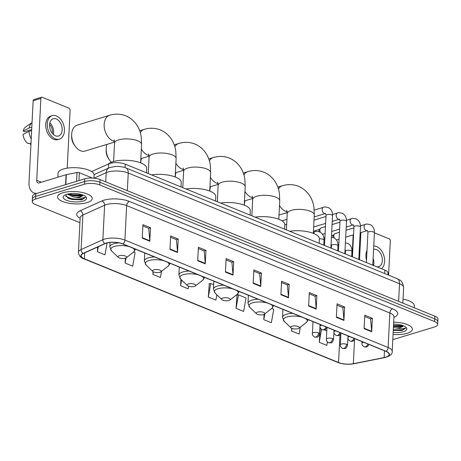 <?xml version="1.0" encoding="UTF-8"?>
<svg xmlns="http://www.w3.org/2000/svg" width="461" height="461" viewBox="0 0 461 461"><rect width="100%" height="100%" fill="white"/><g stroke="black" fill="none" stroke-linecap="round" stroke-linejoin="round"><path stroke-width="0.69" d="M91.641 171.584L108.704 163.862A10.828 3.844 2.9 0 1 109.931 163.407A10.828 3.844 2.9 0 1 125.225 164.145L384.9 270.111A10.828 3.844 2.9 0 1 387.983 273.01L387.885 274.86M392.818 339.653L434.423 327.01A10.828 3.844 -177.1 0 0 437.679 324.469L437.95 319.081A10.828 3.844 -177.1 0 0 434.867 316.183L100.054 179.554A10.828 3.844 -177.1 0 0 84.761 178.816L35.791 193.695A10.828 3.844 -177.1 0 0 32.541 196.236L32.403 198.933A10.828 3.844 -177.1 0 1 35.658 196.392A10.828 3.844 -177.1 0 0 32.403 198.933L32.27 201.624A10.828 3.844 -177.1 0 0 35.353 204.523L79.92 222.715M437.679 324.469A10.828 3.844 -177.1 0 0 434.596 321.571L99.783 184.942A10.828 3.844 -177.1 0 0 84.49 184.204L84.622 181.513L35.658 196.392L84.622 181.513A10.828 3.844 -177.1 0 1 99.922 182.245A10.828 3.844 -177.1 0 0 84.622 181.513L84.761 178.816M434.596 321.571L434.729 318.879L99.922 182.245L434.729 318.879A10.828 3.844 -177.1 0 1 437.812 321.772A10.828 3.844 -177.1 0 0 434.729 318.879L434.867 316.183M62.777 192.779A17.328 6.154 -177.1 0 0 57.573 196.841A17.328 6.154 -177.1 0 0 68.026 203.071A17.328 6.154 -177.1 0 0 86.979 202.656A17.328 6.154 -177.1 0 0 92.183 198.593A17.328 6.154 -177.1 0 0 81.73 192.364A17.328 6.154 -177.1 0 0 62.777 192.779A17.328 6.154 -177.1 0 0 57.573 196.841A17.328 6.154 -177.1 0 0 68.026 203.071A17.328 6.154 -177.1 0 0 86.979 202.656A17.328 6.154 -177.1 0 0 92.183 198.593A17.328 6.154 -177.1 0 0 81.73 192.364A17.328 6.154 -177.1 0 0 62.777 192.779M393.083 334.409A17.328 6.154 -177.1 0 0 407.167 333.32A17.328 6.154 -177.1 0 0 412.37 329.258A17.328 6.154 -177.1 0 0 393.7 322.181A17.328 6.154 -177.1 0 1 412.37 329.258A17.328 6.154 -177.1 0 1 407.167 333.32A17.328 6.154 -177.1 0 1 393.083 334.409M106.358 243.166A11.548 4.103 2.9 0 1 122.678 243.955L385.886 351.363A11.548 4.103 2.9 0 1 389.176 354.457A11.548 4.103 2.9 0 1 384.151 357.552L353.328 363.689A11.548 4.103 2.9 0 1 338.57 362.519L84.426 258.805A11.548 4.103 2.9 0 1 81.142 255.717A11.548 4.103 2.9 0 1 83.297 253.492L105.05 243.656A11.548 4.103 2.9 0 1 106.358 243.166M106.157 243.085A11.836 4.207 -177.1 0 0 104.82 243.587L83.061 253.423A11.836 4.207 -177.1 0 0 84.219 258.869L338.362 362.582A11.836 4.207 -177.1 0 0 353.495 363.781L384.313 357.644A11.836 4.207 -177.1 0 0 386.093 351.305L122.88 243.892A11.836 4.207 -177.1 0 0 106.157 243.085M364.72 316.488L370.569 318.879L371.664 331.286A2.887 1.896 112.2 0 1 371.67 331.747L372.35 318.269L364.789 315.18L364.104 328.658L371.67 331.747M370.477 318.839L372.35 318.269M336.991 305.17L342.84 307.562L343.929 319.974A2.887 1.896 112.2 0 1 343.935 320.43L344.621 306.951L337.054 303.862L336.374 317.347L343.935 320.43M342.742 307.522L344.621 306.951M309.256 293.853L315.105 296.244L316.194 308.657A2.887 1.896 112.2 0 1 316.206 309.112L316.886 295.634L309.325 292.545L308.64 306.029L316.206 309.112M315.013 296.204L316.886 295.634M281.521 282.535L287.376 284.927L288.465 297.339A2.887 1.896 112.2 0 1 288.471 297.794L289.151 284.316L281.59 281.227L280.905 294.712L288.471 297.794M287.278 284.886L289.151 284.316M142.858 225.953L148.707 228.339L149.796 240.751A2.887 1.896 112.2 0 1 149.808 241.212L150.488 227.728L142.927 224.645L142.242 238.124L149.808 241.212M148.615 228.299L150.488 227.728M170.593 237.271L176.442 239.657L177.531 252.069A2.887 1.896 112.2 0 1 177.537 252.524L178.223 239.046L170.656 235.963L169.976 249.441L177.537 252.524M176.35 239.616L178.223 239.046M198.322 248.588L204.177 250.974L205.266 263.387A2.887 1.896 112.2 0 1 205.272 263.842L205.958 250.363L198.391 247.28L197.711 260.759L205.272 263.842M204.079 250.934L205.958 250.363M226.057 259.906L231.906 262.292L232.995 274.704A2.887 1.896 112.2 0 1 233.007 275.159L233.687 261.681L226.126 258.598L225.441 272.076L233.007 275.159M231.814 262.251L233.687 261.681M253.792 271.218L259.641 273.609L260.73 286.022A2.887 1.896 112.2 0 1 260.736 286.477L261.422 272.998L253.855 269.916L253.175 283.394L260.736 286.477M259.543 273.569L261.422 272.998M84.49 184.204L35.52 199.089A10.828 3.844 -177.1 0 0 32.27 201.624M264.061 314.373L263.796 319.657L271.356 322.74L273.759 309.268L271.742 308.444M291.663 328.278L291.531 330.975L299.091 334.058L300.313 327.201M320.222 328.923L319.26 342.287L326.826 345.375L327.437 341.947M180.919 279.372L180.597 285.705L188.163 288.788L188.618 286.223M153.006 271.604L152.862 274.387L160.428 277.47L161.529 271.31M125.38 258.195L125.133 263.07L132.693 266.153L135.096 252.68L133.586 252.063M97.64 247.01L97.398 251.752L104.964 254.841L107.079 242.97M237.023 294.971L236.061 308.34L243.627 311.423L246.024 297.95L238.464 294.867L236.741 294.994M209.288 283.653L208.332 297.022L215.892 300.105L216.843 294.792M213.656 284.742L210.729 283.55L209.006 283.676M208.332 297.022L210.729 283.55M180.597 285.705L181.605 280.034M152.862 274.387L153.323 271.806M125.133 263.07L126.049 257.912M97.398 251.752L98.297 246.71M236.061 308.34L238.464 294.867M263.796 319.657L264.833 313.837M291.531 330.975L291.986 328.416M321.04 328.86L319.94 328.947M326.786 330.906L324.365 329.92M319.26 342.287L321.571 329.321M93.94 178.165L94.096 175.042A18.048 6.408 -177.1 0 0 83.211 168.553A18.048 6.408 -177.1 0 0 63.468 168.985A18.048 6.408 -177.1 0 0 58.051 173.215L57.844 177.22M65.56 194.755L68.211 198.334L81.914 199.826L85.533 197.406L81.539 198.155L75.673 197.268A8.16 2.899 -177.1 0 0 80.744 196.674A8.16 2.899 -177.1 0 0 83.118 195.101M75.673 197.268L72.867 196.812L67.462 194.144M83.061 195.078L80.779 196.081L72.919 195.741L68.453 193.931M66.661 194.363A11.767 4.178 -177.1 0 0 64.091 195.579A11.767 4.178 -177.1 0 0 68.222 200.869A11.767 4.178 -177.1 0 0 83.095 201.071A11.767 4.178 -177.1 0 0 85.827 196.686A11.767 4.178 -177.1 0 0 66.661 194.363M85.533 197.406L82.386 199.198L72.129 198.968L65.595 196.219M82.623 194.917L72.348 194.686L69.202 193.804M81.914 199.826L72.1 199.504L67.974 198.218M82.652 195.435L72.319 195.222L68.943 194.248M92.454 178.055L79.338 172.708L78.94 180.585M36.943 193.349A14.435 9.479 112.2 0 1 33.849 192.905A14.435 9.479 112.2 0 1 28.997 182.671L33.146 100.78A1.804 1.199 -106.9 0 1 33.878 99.57L41.611 97.219A1.804 1.199 73.1 0 0 40.873 98.435L36.724 180.32A3.607 2.368 -67.8 0 0 37.94 182.879A3.607 2.368 -67.8 0 0 39.133 182.908L66.084 174.719A1.804 0.64 2.9 0 1 66.326 174.656L77.033 172.523A1.804 0.64 2.9 0 1 79.338 172.708M67.197 168.15L70.118 110.369A1.804 1.199 73.1 0 0 68.948 108.168L42.222 97.259A1.804 1.199 73.1 0 0 41.611 97.219M56.282 118.961A9.024 6.005 73.1 0 0 53.234 118.748A9.024 6.005 73.1 0 0 49.644 126.959A9.024 6.005 73.1 0 0 55.429 135.811A9.024 6.005 73.1 0 0 58.478 136.018A9.024 6.005 73.1 0 0 62.074 127.812A9.024 6.005 73.1 0 0 56.282 118.961M31.809 127.178L29.164 127.985A11.911 7.929 73.1 0 1 32.04 122.574L25.655 126.971A9.387 6.247 73.1 0 0 23.223 131.062L24.773 131.696L31.682 129.593M52.289 115.642L50.739 116.114A12.274 8.171 73.1 0 0 45.858 127.276A12.274 8.171 73.1 0 0 53.73 139.314A12.274 8.171 73.1 0 0 57.879 139.597L59.423 139.124A12.274 8.171 73.1 0 0 64.309 127.962A12.274 8.171 73.1 0 0 56.438 115.924A12.274 8.171 73.1 0 0 52.289 115.642A12.274 8.171 73.1 0 0 47.402 126.804A12.274 8.171 73.1 0 0 55.274 138.842A12.274 8.171 73.1 0 0 59.423 139.124M30.979 143.475L27.873 143.457A9.387 6.247 73.1 0 1 23.05 134.433L28.991 131.35L31.636 130.549M28.991 131.35A11.911 7.929 73.1 0 0 31.215 138.842M30.443 143.475L30.391 144.483L30.927 144.489M30.391 144.483A9.387 6.247 73.1 0 0 30.927 144.529M29.164 127.985L23.223 131.062M52.237 133.269A7.22 4.806 73.1 0 0 49.575 124.505M53.367 134.485A9.024 6.005 73.1 0 0 49.84 122.868M114.489 141.32A13.536 9.007 -106.9 0 1 112.968 140.864A13.536 9.007 -106.9 0 1 104.29 127.588A13.536 9.007 -106.9 0 1 109.672 115.273L77.2 125.144A13.536 9.007 73.1 0 0 71.668 134.577A13.536 9.007 73.1 0 0 75.229 146.287A13.536 9.007 73.1 0 0 80.496 150.73A13.536 9.007 73.1 0 0 85.072 151.047L114.541 142.092M125.34 258.206A4.333 1.539 -177.1 0 0 126.285 257.757A4.333 1.539 -177.1 0 0 124.764 255.815A4.333 1.539 -177.1 0 0 119.29 255.74A4.333 1.539 -177.1 0 0 118.281 257.353A4.333 1.539 -177.1 0 0 125.34 258.206M146.454 172.806L146.679 168.34A19.852 7.048 -177.1 0 0 134.704 161.2A19.852 7.048 -177.1 0 0 112.985 161.678A19.852 7.048 -177.1 0 0 108.254 164.064M75.229 146.287L74.227 144.887A9.923 6.61 -106.9 0 1 71.616 136.295L71.668 134.577M159.881 272.301A4.333 1.539 -177.1 0 0 160.826 271.852A4.333 1.539 -177.1 0 0 159.304 269.91A4.333 1.539 -177.1 0 0 153.83 269.835A4.333 1.539 -177.1 0 0 152.822 271.448A4.333 1.539 -177.1 0 0 159.881 272.301M180.994 186.901L181.219 182.435A19.852 7.048 -177.1 0 0 171.48 175.802A19.852 7.048 -177.1 0 0 151.519 174.875M106.958 144.397A13.536 9.007 73.1 0 0 106.209 148.673A13.536 9.007 73.1 0 0 109.764 160.382A13.536 9.007 73.1 0 0 111.332 162.255M109.764 160.382L108.767 158.982A9.923 6.61 -106.9 0 1 106.157 150.39L106.209 148.673M194.421 286.396A4.333 1.539 -177.1 0 0 195.366 285.947A4.333 1.539 -177.1 0 0 193.845 284.005A4.333 1.539 -177.1 0 0 188.37 283.93A4.333 1.539 -177.1 0 0 187.362 285.543A4.333 1.539 -177.1 0 0 194.421 286.396M215.535 200.996L215.76 196.53A19.852 7.048 -177.1 0 0 206.021 189.897A19.852 7.048 -177.1 0 0 186.06 188.97M141.498 158.492A13.536 9.007 73.1 0 0 140.749 162.768A13.536 9.007 73.1 0 0 140.743 162.912L140.749 162.768M228.956 300.491A4.333 1.539 -177.1 0 0 229.906 300.042A4.333 1.539 -177.1 0 0 228.385 298.1A4.333 1.539 -177.1 0 0 222.905 298.025A4.333 1.539 -177.1 0 0 221.902 299.638A4.333 1.539 -177.1 0 0 228.956 300.491M250.075 215.091L250.3 210.625A19.852 7.048 -177.1 0 0 240.561 203.993A19.852 7.048 -177.1 0 0 220.594 203.065M176.039 172.587A13.536 9.007 73.1 0 0 175.289 176.863A13.536 9.007 73.1 0 0 175.284 177.007L175.289 176.863M263.496 314.586A4.333 1.539 -177.1 0 0 264.447 314.137A4.333 1.539 -177.1 0 0 262.926 312.195A4.333 1.539 -177.1 0 0 257.445 312.12A4.333 1.539 -177.1 0 0 256.443 313.734A4.333 1.539 -177.1 0 0 263.496 314.586M284.616 229.186L284.84 224.72A19.852 7.048 -177.1 0 0 275.102 218.088A19.852 7.048 -177.1 0 0 255.135 217.16M210.579 186.682A13.536 9.007 73.1 0 0 209.83 190.958A13.536 9.007 73.1 0 0 209.824 191.102L209.83 190.958M298.037 328.681A4.333 1.539 -177.1 0 0 298.987 328.232A4.333 1.539 -177.1 0 0 297.466 326.29A4.333 1.539 -177.1 0 0 291.986 326.215A4.333 1.539 -177.1 0 0 290.983 327.829A4.333 1.539 -177.1 0 0 298.037 328.681M319.156 243.281L319.381 238.815A19.852 7.048 -177.1 0 0 309.642 232.183A19.852 7.048 -177.1 0 0 289.675 231.255M245.114 200.777A13.536 9.007 73.1 0 0 244.37 205.053A13.536 9.007 73.1 0 0 244.365 205.197L244.37 205.053M325.109 233.491L323.08 234.107A3.25 2.161 -106.9 0 1 322.412 234.153M320.297 232.235A3.25 2.161 -106.9 0 1 319.865 230.074A3.25 2.161 -106.9 0 1 320.487 228.345A3.25 2.161 -106.9 0 1 321.19 227.89L325.46 226.593M319.029 231.687A2.345 1.562 -106.9 0 1 318.949 230.8A2.345 1.562 -106.9 0 1 319.398 229.555L320.487 228.345M339.077 239.19L337.049 239.806A3.25 2.161 -106.9 0 1 336.38 239.853M334.265 237.934A3.25 2.161 -106.9 0 1 333.833 235.773A3.25 2.161 -106.9 0 1 334.456 234.05A3.25 2.161 -106.9 0 1 335.159 233.589L339.429 232.292M332.998 237.386A2.345 1.562 -106.9 0 1 332.917 236.499A2.345 1.562 -106.9 0 1 333.366 235.254L334.456 234.05M352.054 256.708L353.155 234.914M388.583 275.142L390.311 241.028A1.804 1.199 73.1 0 0 389.136 238.833L374.418 232.822A3.25 1.153 -177.1 0 0 373.629 232.033A3.25 1.153 -177.1 0 0 368.904 231.75A3.25 1.153 -177.1 0 0 367.93 232.511L367.509 230.563M360.888 232.563L359.511 259.75M376.787 266.798A9.024 6.005 73.1 0 0 378.671 266.683A9.024 6.005 73.1 0 0 382.261 258.471A9.024 6.005 73.1 0 0 376.47 249.62A9.024 6.005 73.1 0 0 373.583 249.366M372.816 264.401A9.024 6.005 73.1 0 0 374.465 265.853M381.552 268.746A12.274 8.171 73.1 0 0 384.215 257.025A12.274 8.171 73.1 0 0 376.625 246.589A12.274 8.171 73.1 0 0 373.744 246.076M367.025 250.404A12.274 8.171 73.1 0 0 366.518 260.321M351.829 253.498L352.227 253.222A11.911 7.929 73.1 0 0 351.824 253.585M373.56 265.144A9.024 6.005 73.1 0 0 373.122 258.385M414.185 307.741L414.283 305.706A18.048 6.408 -177.1 0 0 403.047 299.149M393.285 330.422L402.101 330.485L405.72 328.071L401.727 328.82L395.861 327.927A8.16 2.899 -177.1 0 0 400.937 327.333A8.16 2.899 -177.1 0 0 403.312 325.766M395.861 327.927L393.429 327.552M403.248 325.737L400.966 326.745L393.481 326.486M393.181 332.427A11.767 4.178 -177.1 0 0 403.289 331.736A11.767 4.178 -177.1 0 0 406.02 327.345A11.767 4.178 -177.1 0 0 393.602 324.164M405.72 328.071L402.574 329.863L393.314 329.817M402.81 325.575L393.533 325.535M402.101 330.485L393.285 330.353M402.839 326.1L393.504 326.071M108.491 168.109L108.704 163.862M125.052 167.625L125.225 164.145M384.722 273.569L384.9 270.111M398.627 301.39L399.52 283.734A7.22 4.737 -67.8 0 0 397.094 278.617C399.364 280.369 402.338 279.308 403.629 287.601A14.435 5.129 -177.1 0 0 399.52 283.734L128.244 173.031A14.435 5.129 -177.1 0 0 107.851 172.051A14.435 5.129 -177.1 0 0 106.209 172.656L105.742 181.87M127.345 190.687L128.244 173.031A7.22 4.737 -67.8 0 0 125.813 167.913L397.094 278.617M33.849 192.905L35.791 193.695L35.52 199.089M100.054 179.554L99.783 184.942M94.079 174.627L109.096 167.833A7.22 5.555 65.7 0 0 106.209 172.656L94.009 178.177M80.145 218.301A18.048 6.408 2.9 0 1 80.105 210.804L101.858 200.961A18.048 6.408 2.9 0 1 129.397 201.434L392.611 308.841A3.607 2.368 -67.8 0 0 389.862 312.996L126.648 205.583A14.435 5.129 -177.1 0 0 106.255 204.603A14.435 5.129 -177.1 0 0 104.618 205.208L82.865 215.051A14.435 5.129 -177.1 0 0 80.168 217.828L80.22 217.471M392.611 308.841A18.048 6.408 2.9 0 1 393.948 317.329M393.971 316.863A14.435 5.129 -177.1 0 0 389.862 312.996L388.11 347.502A14.435 5.129 2.9 0 1 392.225 351.368L393.953 316.5M84.219 258.869A3.607 2.368 -67.8 0 1 83.741 258.759C80.646 257.82 78.871 255.682 78.422 252.334A14.435 5.129 2.9 0 1 81.119 249.557L102.872 239.72A14.435 5.129 2.9 0 1 104.509 239.109A14.435 5.129 2.9 0 1 124.902 240.095A3.607 2.368 112.2 0 1 122.88 243.892M104.82 243.587A3.607 2.778 65.7 0 1 102.872 239.72L104.618 205.208A3.607 2.778 -114.3 0 0 101.858 200.961M338.362 362.582A3.607 2.368 112.2 0 1 337.884 362.467C342.869 364.282 348.17 364.714 353.789 363.764L384.612 357.627C390.012 356.192 392.547 354.106 392.225 351.368M353.495 363.781A3.607 1.953 78.7 0 0 353.789 363.764M80.105 210.804A3.607 2.778 -114.3 0 1 82.865 215.051L81.119 249.557A3.607 2.778 65.7 0 0 83.061 253.423M384.313 357.644A3.607 1.953 78.7 0 0 384.612 357.627M386.093 351.305A3.607 2.368 -67.8 0 0 388.11 347.502L124.902 240.095L126.648 205.583A3.607 2.368 -67.8 0 1 129.397 201.434M338.57 362.519L339.97 334.819M353.328 363.689L354.538 339.866M384.151 357.552L384.497 350.798M84.426 258.805L84.732 252.847M260.73 286.022L253.198 282.945M232.995 274.704L225.464 271.627M205.266 263.387L197.729 260.309M177.531 252.069L170 248.992M149.796 240.751L142.265 237.674M288.465 297.339L280.928 294.262M316.194 308.657L308.663 305.58M343.929 319.974L336.397 316.897M371.664 331.286L364.127 328.215M41.386 182.222L36.724 180.32M65.577 184.642L66.084 174.719M40.873 98.435L33.146 100.78M66.326 174.656L65.825 184.567M76.589 181.3L77.033 172.523M114.126 139.781L114.53 143.06A13.536 4.806 2.9 0 1 118.592 139.89A13.536 4.806 2.9 0 1 137.712 140.807A13.536 4.806 2.9 0 1 141.567 144.431L140.634 162.871M126.285 257.757L133.621 252.04A11.934 4.241 -177.1 0 0 132.826 248.099M129.149 246.595A11.934 4.241 -177.1 0 0 114.334 246.468A11.934 4.241 -177.1 0 0 111.562 250.922L109.816 246.831A12.994 4.616 -177.1 0 1 113.717 243.788A12.994 4.616 -177.1 0 1 119.042 242.901M148.667 153.876L149.07 157.155A13.536 4.806 2.9 0 1 153.133 153.986A13.536 4.806 2.9 0 1 172.253 154.902A13.536 4.806 2.9 0 1 176.108 158.526L175.174 176.966M149.03 155.415A13.536 9.007 -106.9 0 1 147.508 154.959A13.536 9.007 -106.9 0 1 141.331 149.099M140.282 132.659A13.536 9.007 -106.9 0 1 144.212 129.368L139.66 130.757M160.826 271.852L168.161 266.135A11.934 4.241 -177.1 0 0 167.366 262.194M163.69 260.69A11.934 4.241 -177.1 0 0 148.874 260.563A11.934 4.241 -177.1 0 0 146.102 265.017L144.356 260.926A12.994 4.616 -177.1 0 1 148.258 257.883A12.994 4.616 -177.1 0 1 154.521 256.95M183.207 167.971L183.611 171.25A13.536 4.806 2.9 0 1 187.673 168.081A13.536 4.806 2.9 0 1 206.793 168.997A13.536 4.806 2.9 0 1 210.648 172.621L209.715 191.061M183.57 169.51A13.536 9.007 -106.9 0 1 182.049 169.054A13.536 9.007 -106.9 0 1 175.871 163.194M174.823 146.754A13.536 9.007 -106.9 0 1 178.753 143.463L174.2 144.852M195.366 285.947L202.702 280.23A11.934 4.241 -177.1 0 0 201.906 276.289M198.23 274.785A11.934 4.241 -177.1 0 0 183.415 274.658A11.934 4.241 -177.1 0 0 180.643 279.112L178.897 275.021A12.994 4.616 -177.1 0 1 182.798 271.978A12.994 4.616 -177.1 0 1 189.062 271.045M217.748 182.066L218.151 185.345A13.536 4.806 2.9 0 1 222.214 182.176A13.536 4.806 2.9 0 1 241.334 183.092A13.536 4.806 2.9 0 1 245.189 186.717L244.255 205.157M218.111 183.605A13.536 9.007 -106.9 0 1 216.589 183.15A13.536 9.007 -106.9 0 1 210.412 177.289M209.363 160.849A13.536 9.007 -106.9 0 1 213.293 157.564L208.741 158.947M229.906 300.042L237.236 294.325A11.934 4.241 -177.1 0 0 236.447 290.384M232.77 288.88A11.934 4.241 -177.1 0 0 217.955 288.753A11.934 4.241 -177.1 0 0 215.183 293.208L213.437 289.116A12.994 4.616 -177.1 0 1 217.338 286.074A12.994 4.616 -177.1 0 1 223.602 285.14M252.288 196.161L252.691 199.44A13.536 4.806 2.9 0 1 256.754 196.271A13.536 4.806 2.9 0 1 275.874 197.187A13.536 4.806 2.9 0 1 279.729 200.812L278.796 219.252M252.651 197.7A13.536 9.007 -106.9 0 1 251.13 197.245A13.536 9.007 -106.9 0 1 244.952 191.384M243.904 174.944A13.536 9.007 -106.9 0 1 247.834 171.659L243.281 173.042M264.447 314.137L271.777 308.421A11.934 4.241 -177.1 0 0 270.987 304.479M267.311 302.975A11.934 4.241 -177.1 0 0 252.495 302.848A11.934 4.241 -177.1 0 0 249.724 307.303L247.978 303.211A12.994 4.616 -177.1 0 1 251.879 300.169A12.994 4.616 -177.1 0 1 258.143 299.235M286.828 210.256L287.232 213.535A13.536 4.806 2.9 0 1 291.294 210.366A13.536 4.806 2.9 0 1 310.414 211.282A13.536 4.806 2.9 0 1 314.269 214.907L313.33 233.347M287.191 211.795A13.536 9.007 -106.9 0 1 285.67 211.34A13.536 9.007 -106.9 0 1 279.493 205.479M278.444 189.039A13.536 9.007 -106.9 0 1 282.374 185.754L277.822 187.137M298.987 328.232L306.317 322.516A11.934 4.241 -177.1 0 0 305.522 318.574M301.846 317.07A11.934 4.241 -177.1 0 0 287.036 316.943A11.934 4.241 -177.1 0 0 284.264 321.398L282.518 317.306A12.994 4.616 -177.1 0 1 286.419 314.264A12.994 4.616 -177.1 0 1 292.683 313.33M321.772 325.201A3.607 1.279 -177.1 0 0 321.138 325.351A3.607 1.279 -177.1 0 0 320.055 326.198C319.825 327.517 320.574 328.693 322.297 329.719A3.607 2.368 -67.8 0 0 323.489 329.748A3.607 2.368 112.2 0 0 325.985 326.918M330.877 248.07L332.514 215.742A3.25 1.153 -177.1 0 0 331.73 214.93A3.25 1.153 -177.1 0 0 327.005 214.653A3.25 1.153 -177.1 0 0 326.025 215.414L325.604 213.466M314.166 216.929L325.403 213.512A3.25 2.161 -106.9 0 1 324.302 213.437A3.25 2.161 -106.9 0 1 324.164 213.374A3.25 2.161 -106.9 0 1 322.21 210.153A3.25 2.161 -106.9 0 1 323.513 207.294C323.974 206.764 325.656 206.885 328.555 207.675C331.326 209.306 332.652 211.991 332.514 215.742M335.741 330.9A3.607 1.279 -177.1 0 0 335.107 331.05A3.607 1.279 -177.1 0 0 334.023 331.897C333.793 333.217 334.542 334.392 336.265 335.418A3.607 2.368 -67.8 0 0 337.458 335.447A3.607 2.368 112.2 0 0 339.947 332.617M344.845 253.769L346.482 221.441A3.25 1.153 -177.1 0 0 345.698 220.635A3.25 1.153 -177.1 0 0 340.967 220.352A3.25 1.153 -177.1 0 0 339.993 221.113L339.573 219.165M332.231 221.384L339.371 219.211A3.25 2.161 -106.9 0 1 338.27 219.136A3.25 2.161 -106.9 0 1 338.132 219.073A3.25 2.161 -106.9 0 1 336.178 215.852A3.25 2.161 -106.9 0 1 337.481 212.994C337.942 212.463 339.619 212.584 342.523 213.374C345.295 215.005 346.614 217.696 346.482 221.441M349.703 336.599A3.607 1.279 -177.1 0 0 349.069 336.749A3.607 1.279 -177.1 0 0 347.986 337.596C347.761 338.921 348.51 340.091 350.227 341.117A3.607 2.368 -67.8 0 0 351.42 341.146A3.607 2.368 112.2 0 0 353.915 338.322M358.814 259.468L360.45 227.14A3.25 1.153 -177.1 0 0 359.661 226.334A3.25 1.153 -177.1 0 0 354.935 226.051A3.25 1.153 -177.1 0 0 353.962 226.812L353.541 224.864M346.199 227.083L353.339 224.91A3.25 2.161 -106.9 0 1 352.239 224.835A3.25 2.161 -106.9 0 1 352.095 224.772A3.25 2.161 -106.9 0 1 350.141 221.551A3.25 2.161 -106.9 0 1 351.449 218.698C351.91 218.162 353.587 218.289 356.491 219.073C359.263 220.704 360.583 223.395 360.45 227.14M363.671 342.298A3.607 1.279 -177.1 0 0 363.038 342.448A3.607 1.279 -177.1 0 0 361.954 343.295C361.729 344.621 362.479 345.79 364.196 346.822A3.607 2.368 -67.8 0 0 365.389 346.845A3.607 2.368 112.2 0 0 367.884 344.021M360.162 232.782L367.308 230.609A3.25 2.161 -106.9 0 1 366.207 230.535A3.25 2.161 -106.9 0 1 366.063 230.471A3.25 2.161 -106.9 0 1 364.109 227.25A3.25 2.161 -106.9 0 1 365.417 224.398C365.878 223.862 367.555 223.988 370.454 224.772C373.231 226.403 374.551 229.094 374.418 232.84L372.782 265.167M318.58 332.894A3.607 1.279 -177.1 0 0 313.48 332.646A3.607 1.279 -177.1 0 0 312.397 333.493C312.172 334.819 312.921 335.994 314.638 337.02A3.607 2.368 -67.8 0 0 315.831 337.049A3.607 2.368 112.2 0 0 318.58 332.894A3.607 1.279 -177.1 0 1 319.606 333.862C318.666 336.38 317.802 337.475 317.024 337.141L314.638 337.02M313.711 233.496A3.25 2.161 -106.9 0 1 314.99 231.716C315.451 231.18 317.133 231.307 320.032 232.09C322.804 233.721 324.129 236.412 323.991 240.158A3.25 1.153 -177.1 0 0 323.207 239.351A3.25 1.153 -177.1 0 0 319.375 238.89M332.548 338.593A3.607 1.279 -177.1 0 0 327.448 338.345A3.607 1.279 -177.1 0 0 326.365 339.192C326.14 340.518 326.884 341.693 328.607 342.719A3.607 2.368 -67.8 0 0 329.799 342.748A3.607 2.368 112.2 0 0 332.548 338.593A3.607 1.279 -177.1 0 1 333.574 339.561C332.635 342.085 331.77 343.174 330.992 342.84L328.607 342.719M337.706 250.853L337.959 245.857A3.25 1.153 -177.1 0 0 337.175 245.05A3.25 1.153 -177.1 0 0 332.444 244.768A3.25 1.153 -177.1 0 0 331.471 245.529L331.044 243.575M346.516 344.292A3.607 1.279 -177.1 0 0 341.417 344.05A3.607 1.279 -177.1 0 0 340.333 344.891C340.109 346.217 340.852 347.392 342.575 348.418A3.607 2.368 -67.8 0 0 343.768 348.447A3.607 2.368 112.2 0 0 346.516 344.292A3.607 1.279 -177.1 0 1 347.542 345.26C346.597 347.784 345.738 348.873 344.961 348.539L342.575 348.418M351.674 256.552L351.927 251.556A3.25 1.153 -177.1 0 0 351.144 250.749A3.25 1.153 -177.1 0 0 346.413 250.467A3.25 1.153 -177.1 0 0 345.439 251.228L345.012 249.274M109.096 167.833L115.221 166.421L118.437 166.398C122.81 166.917 125.271 167.424 125.813 167.913M403.629 287.601L402.845 303.113M83.741 258.759L337.884 362.467M78.422 252.334L80.168 217.828M141.567 144.431L141.285 137.401C140.461 129.904 136.104 120.298 125.882 115.861C120.586 113.798 115.187 113.602 109.672 115.273M135.592 249.222L133.621 252.04M110.035 242.469L109.816 246.831M118.281 257.353L111.562 250.922M113.596 161.5L114.53 143.06M176.108 158.526L175.82 151.496C175.001 143.999 170.645 134.393 160.422 129.956C155.126 127.893 149.727 127.697 144.212 129.368M149.082 156.187L140.847 158.688M170.132 263.317L168.161 266.135M144.76 252.968L144.356 260.926M152.822 271.448L146.102 265.017M148.24 173.538L149.07 157.155M210.648 172.621L210.36 165.591C209.542 158.094 205.185 148.488 194.963 144.051C189.667 141.988 184.267 141.792 178.753 143.463M183.622 170.282L175.382 172.783M204.672 277.413L202.702 280.23M179.3 267.063L178.897 275.021M187.362 285.543L180.643 279.112M182.781 187.633L183.611 171.25M245.189 186.717L244.9 179.686C244.082 172.189 239.72 162.583 229.503 158.146C224.207 156.083 218.808 155.887 213.293 157.564M218.162 184.377L209.922 186.878M239.213 291.508L237.236 294.325M213.841 281.158L213.437 289.116M221.902 299.638L215.183 293.208M217.321 201.728L218.151 185.345M279.729 200.812L279.441 193.781C278.623 186.284 274.26 176.678 264.044 172.241C258.748 170.178 253.348 169.982 247.834 171.659M252.703 198.472L244.463 200.973M273.753 305.603L271.777 308.421M248.381 295.253L247.978 303.211M256.443 313.734L249.724 307.303M251.862 215.823L252.691 199.44M314.269 214.907L313.981 207.876C313.163 200.379 308.801 190.773 298.584 186.336C293.288 184.273 287.889 184.077 282.374 185.754M287.243 212.567L279.003 215.068M308.294 319.704L306.317 322.516M282.921 309.348L282.518 317.306M290.983 327.829L284.264 321.398M286.402 229.918L287.232 213.535M284.829 224.899L286.684 224.334M324.504 245.465L326.025 215.414M320.136 324.532L320.055 326.198M327.126 327.385L325.564 329.442L324.135 329.955L322.297 329.719M323.513 207.294L314.218 210.124M282.034 220.848L286.938 219.355M286.419 229.555L286.108 229.797M325.622 223.389L313.653 227.025M338.472 251.164L339.993 221.113M334.104 330.237L334.023 331.897M341.094 333.084L339.532 335.147L338.103 335.654L336.265 335.418M337.481 212.994L332.514 214.503M325.973 216.491L314.004 220.133M339.59 229.088L331.718 231.48M352.44 256.863L353.962 226.812M348.072 335.936L347.986 337.596M355.056 338.783L353.495 340.846L352.071 341.353L350.227 341.117M351.449 218.698L346.482 220.202M339.941 222.19L332.07 224.588M313.44 231.192L319.617 229.313M353.558 234.787L345.687 237.185M366.409 262.568L367.93 232.511M362.041 341.636L361.954 343.295M369.025 344.488L367.463 346.545L366.034 347.058L364.196 346.822M365.417 224.398L360.45 225.907M353.91 227.895L346.032 230.287M323.893 237.957L324.901 237.651M331.505 235.646L333.585 235.012M323.743 245.154L323.991 240.158M320.084 324.509L319.606 333.862M314.99 231.716L313.394 232.2M313.002 321.622L312.397 333.493M331.436 237.104L334 237.79C336.772 239.42 338.092 242.111 337.959 245.857M334.046 330.214L333.574 339.561M331.332 248.254L331.471 245.529M324.849 238.66L323.991 238.925M326.941 327.886L326.365 339.192M345.398 242.803L347.969 243.489C350.74 245.119 352.06 247.811 351.927 251.556M348.015 335.913L347.542 345.26M345.301 253.953L345.439 251.228M338.818 244.365L337.959 244.624M331.419 246.612L330.946 246.756M340.904 333.585L340.333 344.891"/></g></svg>
